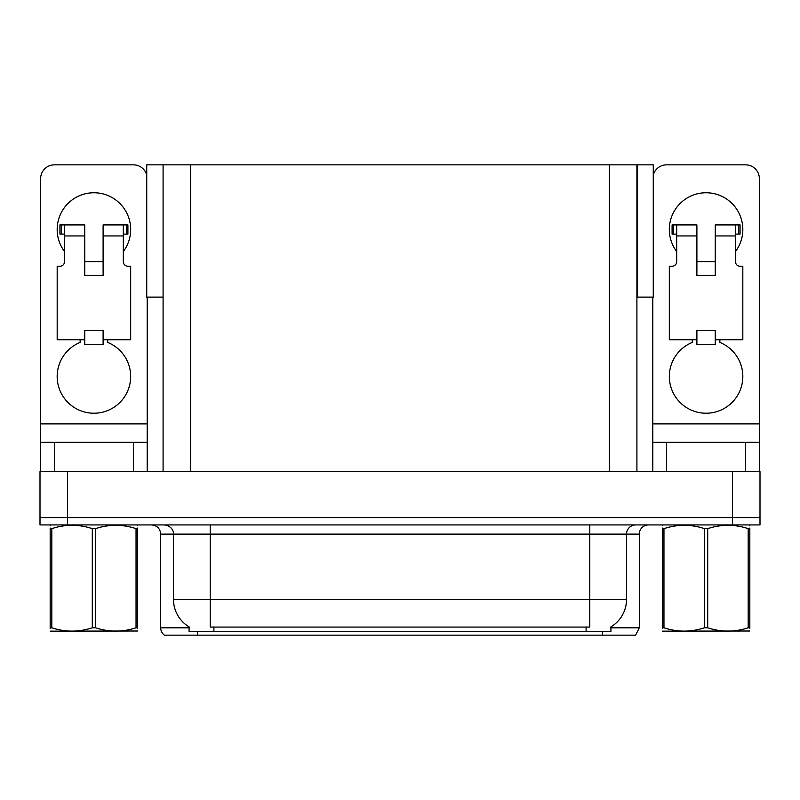 <?xml version="1.0" encoding="UTF-8"?>
<svg xmlns="http://www.w3.org/2000/svg" width="800" height="800" viewBox="0 0 800 800"><rect width="100%" height="100%" fill="white"/><g stroke="black" fill="none" stroke-linecap="round" stroke-linejoin="round"><path stroke-width="1.2" d="M636.91 297.12L653.26 297.12L653.26 164.84L636.91 164.84L636.91 471.65M636.91 164.84L146.74 164.84L146.74 297.12L163.09 297.12M637.37 297.12L637.37 164.84M610.91 626.91L610.91 631.49L189.09 631.49L189.09 626.91M67.56 524.93L760 524.93L760 517.58L40 517.58L40 471.65L67.56 471.65L67.56 517.58L40 517.58L40 524.93L67.56 524.93L67.56 517.58L760 517.58L760 471.65L67.56 471.65M163.09 164.84L163.09 471.65M610.91 627.81L639.3 627.81L639.3 534.12A9.19 9.19 0 0 1 648.48 524.93M639.3 627.81L635.62 635.16L164.38 635.16A9.19 9.19 0 0 1 160.7 627.81L160.7 534.12C160.16 528.54 157.1 525.47 151.52 524.93M185.22 635.16L168.5 635.16M585.84 635.16L214.16 635.16M189.36 627.07A32.15 32.15 0 0 1 173.47 599.34L210.22 599.34L210.22 627.07L589.78 627.07L589.78 599.34L626.53 599.34L626.53 534.12A9.19 9.19 0 0 1 635.71 524.93M173.47 599.34L173.47 534.12L160.7 534.12M610.64 627.07A32.15 32.15 0 0 0 626.53 599.34M64.53 251.55A36.74 36.74 0 0 1 93.92 192.76A36.74 36.74 0 0 1 123.32 251.55M107.7 339.74L107.7 342.42A36.74 36.74 0 0 1 123.13 398.77A36.74 36.74 0 0 1 64.71 398.77A36.74 36.74 0 0 1 80.14 342.42L80.14 339.74M133.42 471.65L133.42 442.26L54.42 442.26L54.42 471.65M146.74 175.09A13.78 13.78 0 0 0 133.42 164.84L54.42 164.84A13.78 13.78 0 0 0 40.64 178.62L40.64 423.88L147.2 423.88L147.2 471.65M103.11 275.44L84.74 275.44L84.74 235.94L64.53 235.94L64.53 261.66A4.59 4.59 0 0 1 59.93 266.25L57.18 266.25L57.18 339.74L84.74 339.74L84.74 330.55L103.11 330.55L103.11 339.74L130.67 339.74L130.67 266.25L127.91 266.25A4.59 4.59 0 0 1 123.32 261.66L123.32 235.94L103.11 235.94L103.11 275.44L84.74 275.44M147.2 297.12L147.2 423.88M40.64 471.65L40.64 442.26L54.42 442.26M133.42 442.26L147.2 442.26M40.64 442.26L40.64 423.88M676.68 251.55A36.74 36.74 0 0 1 706.08 192.76A36.74 36.74 0 0 1 735.47 251.55M719.86 339.74L719.86 342.42A36.74 36.74 0 0 1 735.29 398.77A36.74 36.74 0 0 1 676.87 398.77A36.74 36.74 0 0 1 692.3 342.42L692.3 339.74M745.58 471.65L745.58 442.26L666.58 442.26L666.58 471.65M652.8 297.12L652.8 423.88L759.36 423.88L759.36 178.62A13.78 13.78 0 0 0 745.58 164.84L666.58 164.84A13.78 13.78 0 0 0 653.26 175.09M715.26 275.44L696.89 275.44L696.89 235.94L676.68 235.94L676.68 261.66A4.59 4.59 0 0 1 672.09 266.25L669.33 266.25L669.33 339.74L696.89 339.74L696.89 330.55L715.26 330.55L715.26 339.74L742.82 339.74L742.82 266.25L740.07 266.25A4.59 4.59 0 0 1 735.47 261.66L735.47 235.94L715.26 235.94L715.26 275.44L696.89 275.44M652.8 471.65L652.8 442.26L666.58 442.26M745.58 442.26L759.36 442.26L759.36 471.65M759.36 423.88L759.36 442.26M652.8 442.26L652.8 423.88M103.11 339.74L103.11 344.33L84.74 344.33L84.74 339.74M103.11 235.94L103.11 224.91L123.32 224.91L123.32 235.94M64.53 234.1L61.26 234.1L61.26 224.91L84.74 224.91L84.74 235.94M61.26 224.91L59.93 224.91L59.93 234.1L61.26 234.1M64.53 235.94L64.53 224.91M123.32 224.91L126.58 224.91L126.58 234.1L123.32 234.1M126.58 234.1L127.91 234.1L127.91 224.91L126.58 224.91M715.26 339.74L715.26 344.33L696.89 344.33L696.89 339.74M715.26 235.94L715.26 224.91L735.47 224.91L735.47 235.94M676.68 234.1L673.42 234.1L673.42 224.91L696.89 224.91L696.89 235.94M673.42 224.91L672.09 224.91L672.09 234.1L673.42 234.1M676.68 235.94L676.68 224.91M735.47 224.91L738.74 224.91L738.74 234.1L735.47 234.1M738.74 234.1L740.07 234.1L740.07 224.91L738.74 224.91M136.04 528.64L137.67 528.64C137.67 524.19 137.67 524.19 137.67 528.64L137.67 627.78C137.67 632.22 137.67 632.22 137.67 627.78L136.04 627.78L136.04 528.64C122.6 524.2 109.1 524.2 95.55 528.64L92.3 528.64C78.85 524.2 65.35 524.2 51.8 528.64L50.17 528.64C50.17 524.19 50.17 524.19 50.17 528.64L50.17 528.04M137.67 631.01L50.17 631.16M137.67 628.38L137.67 528.05M95.55 528.64L95.55 627.78C108.99 632.22 122.49 632.22 136.04 627.78M95.55 627.78L92.3 627.78L92.3 528.64M137.67 525.36L137.1 524.93M51.8 528.64L51.8 627.78L50.17 627.78L50.17 528.64M51.8 627.78C65.24 632.22 78.74 632.22 92.3 627.78M50.17 627.78C50.17 632.22 50.17 632.22 50.17 627.78L50.17 628.38M748.2 528.64L749.83 528.64C749.83 524.19 749.83 524.19 749.83 528.64L749.83 627.78C749.83 632.22 749.83 632.22 749.83 627.78L748.2 627.78L748.2 528.64C734.76 524.2 721.26 524.2 707.7 528.64L704.45 528.64C691.01 524.2 677.51 524.2 663.96 528.64L662.33 528.64C662.33 524.19 662.33 524.19 662.33 528.64L662.33 528.04M749.83 631.01L662.33 631.16M749.83 628.38L749.83 528.05M707.7 528.64L707.7 627.78C721.15 632.22 734.65 632.22 748.2 627.78M707.7 627.78L704.45 627.78L704.45 528.64M749.83 525.36L749.25 524.93M663.96 528.64L663.96 627.78L662.33 627.78L662.33 528.64M663.96 627.78C677.4 632.22 690.9 632.22 704.45 627.78M662.33 627.78C662.33 632.22 662.33 632.22 662.33 627.78L662.33 628.38M732.44 471.65L732.44 524.93M190.65 164.84L190.65 471.65M609.35 164.84L609.35 471.65M586.11 631.49L586.11 626.91M213.89 631.49L213.89 626.91M639.3 534.12L173.47 534.12C173.94 532.63 172.37 525.78 164.29 524.93M602.55 635.16L602.55 631.49M197.45 631.49L197.45 635.16M160.7 627.81L189.09 627.81M589.78 524.93L589.78 599.34L210.22 599.34L210.22 524.93M103.11 261.66L84.74 261.66M715.26 261.66L696.89 261.66M50.75 524.93L50.17 525.26M662.9 524.93L662.33 525.26"/></g></svg>
